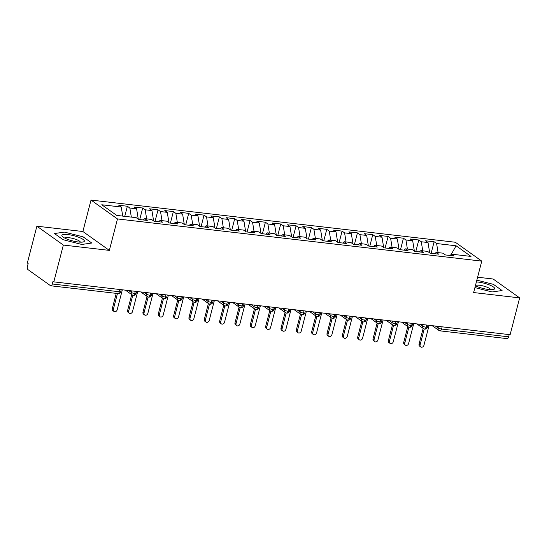 <?xml version="1.0" encoding="UTF-8"?>
<svg xmlns="http://www.w3.org/2000/svg" width="547" height="547" viewBox="0 0 547 547"><rect width="100%" height="100%" fill="white"/><g stroke="black" fill="none" stroke-linecap="round" stroke-linejoin="round"><path stroke-width="0.82" d="M36.875 226.184L63.343 245.056L109.352 250.382L82.884 231.511L36.875 226.184L27.35 263.004L28.15 263.572L27.459 266.266A2.68 1.34 -83.4 0 0 28.006 269.644L50.468 285.657A2.68 1.34 -83.4 0 0 50.809 285.794A2.68 1.34 -83.4 0 0 52.321 283.989L53.018 281.302L53.818 281.869L510.125 334.702L519.65 297.883L493.182 279.018L477.606 277.213M82.884 231.511L91.014 200.072L455.295 242.246L481.763 261.117L117.482 218.944L91.014 200.072M121.256 207.026L101.776 204.769L116.696 215.402L136.176 217.658L138.665 219.429L147.252 220.427L144.764 218.65L151.512 219.436L154.001 221.207L162.589 222.198L160.1 220.427L166.849 221.207L169.338 222.985L177.925 223.976L175.443 222.205L182.192 222.985L184.674 224.755L193.262 225.754L190.78 223.976L197.529 224.762L200.011 226.533L208.605 227.525L206.116 225.754L212.865 226.533L215.354 228.311L223.942 229.302L221.453 227.531L228.202 228.311L230.69 230.082L239.278 231.08L236.796 229.309L243.545 230.089L246.027 231.86L254.615 232.858L252.133 231.08L258.881 231.866L261.363 233.637L269.958 234.629L267.469 232.858L274.218 233.637L276.707 235.415L285.295 236.407L282.806 234.636L289.554 235.415L292.043 237.186L300.631 238.184L298.142 236.413L304.891 237.193L307.38 238.964L315.968 239.955L313.486 238.184L320.234 238.964L322.716 240.742L331.311 241.733L328.822 239.962L335.571 240.742L338.06 242.512L346.648 243.511L344.159 241.74L350.907 242.519L353.396 244.29L361.984 245.288L359.495 243.511L366.244 244.297L368.733 246.068L377.321 247.059L374.839 245.288L381.587 246.068L384.069 247.846L392.664 248.837L390.175 247.066L396.924 247.846L399.413 249.617L408 250.615L405.512 248.844L412.26 249.623L414.749 251.394L423.337 252.386L420.848 250.615L427.597 251.394L430.086 253.172L438.673 254.164L436.191 252.393L442.94 253.172L445.422 254.943L454.01 255.941L451.528 254.17L471.008 256.42L456.089 245.788L436.609 243.531L434.12 241.76L425.532 240.769L428.021 242.54L421.272 241.76L418.783 239.983L410.195 238.991L412.684 240.762L405.936 239.983L403.447 238.212L394.859 237.213L397.341 238.984L390.592 238.205L388.11 236.434L379.515 235.436L382.004 237.213L375.256 236.427L372.767 234.656L364.179 233.665L366.668 235.436L359.919 234.656L357.43 232.878L348.842 231.887L351.331 233.658L344.583 232.878L342.094 231.107L333.506 230.109L335.988 231.887L329.239 231.101L326.757 229.33L318.163 228.338L320.651 230.109L313.903 229.33L311.414 227.552L302.826 226.561L305.315 228.331L298.566 227.552L296.077 225.781L287.49 224.783L289.978 226.554L283.23 225.774L280.741 224.003L272.153 223.005L274.635 224.783L267.886 223.996L265.404 222.226L256.81 221.234L259.299 223.005L252.55 222.226L250.061 220.448L241.473 219.456L243.962 221.227L237.213 220.448L234.725 218.677L226.137 217.679L228.625 219.456L221.877 218.67L219.388 216.899L210.8 215.908L213.282 217.679L206.534 216.899L204.052 215.121L195.464 214.13L197.946 215.901L191.197 215.121L188.715 213.351L180.12 212.352L182.609 214.123L175.86 213.344L173.372 211.573L164.784 210.574L167.273 212.352L160.524 211.566L158.035 209.795L149.447 208.804L151.929 210.574L145.181 209.795L142.699 208.017L134.111 207.026L136.593 208.797L129.844 208.017L127.362 206.246L118.767 205.248L121.256 207.026L122.733 216.099M129.844 208.017L131.328 217.097M136.593 208.797L138.282 219.162M145.181 209.795L146.664 218.875M151.929 210.574L153.625 220.94M144.764 218.65L143.3 219.969M160.524 211.566L162.001 220.646M167.273 212.352L168.961 222.711M160.1 220.427L158.637 221.74M175.86 213.344L177.337 222.424M182.609 214.123L184.298 224.489M175.443 222.205L173.973 223.518M191.197 215.121L192.681 224.202M197.946 215.901L199.634 226.267M190.78 223.976L189.31 225.296M206.534 216.899L208.017 225.973M213.282 217.679L214.971 228.037M206.116 225.754L204.653 227.073M221.877 218.67L223.354 227.75M228.625 219.456L230.314 229.815M221.453 227.531L219.99 228.844M237.213 220.448L238.69 229.528M243.962 221.227L245.651 231.593M236.796 229.309L235.326 230.622M252.55 222.226L254.034 231.306M259.299 223.005L260.987 233.371M252.133 231.08L250.663 232.4M267.886 223.996L269.37 233.077M274.635 224.783L276.324 235.142M267.469 232.858L266.006 234.171M283.23 225.774L284.707 234.854M289.978 226.554L291.667 236.919M282.806 234.636L281.343 235.948M298.566 227.552L300.043 236.632M305.315 228.331L307.004 238.697M298.142 236.413L296.679 237.726M313.903 229.33L315.387 238.403M320.651 230.109L322.34 240.468M313.486 238.184L312.016 239.504M329.239 231.101L330.723 240.181M335.988 231.887L337.677 242.246M328.822 239.962L327.359 241.275M344.583 232.878L346.06 241.959M351.331 233.658L353.02 244.024M344.159 241.74L342.695 243.053M359.919 234.656L361.396 243.736M366.668 235.436L368.357 245.801M359.495 243.511L358.032 244.83M375.256 236.427L376.733 245.507M382.004 237.213L383.693 247.572M374.839 245.288L373.369 246.601M390.592 238.205L392.076 247.285M397.341 238.984L399.03 249.35M390.175 247.066L388.705 248.379M405.936 239.983L407.412 249.063M412.684 240.762L414.373 251.128M405.512 248.844L404.048 250.157M421.272 241.76L422.749 250.834M428.021 242.54L429.71 252.899M420.848 250.615L419.385 251.935M442.14 326.832L441.566 329.055L508.628 336.822L509.209 334.593M508.628 336.822A2.68 1.34 96.6 0 1 507.117 338.62L440.055 330.86A2.68 1.34 96.6 0 0 441.566 329.055A2.68 0.615 -165.5 0 1 438.058 327.933L438.455 326.402M436.609 243.531L438.085 252.611M456.089 245.788L451.227 254.437M436.191 252.393L434.721 253.705M63.343 245.056L53.818 281.869M481.763 261.117L473.634 292.556L519.65 297.883M109.352 250.382L117.482 218.944M474.919 287.599L492.068 291.961L502.078 290.532L493.421 284.358L476.847 280.146L493.421 284.358L502.078 290.532L492.068 291.961L474.919 287.599M91.787 243.032L83.123 236.858L64.457 232.113L54.44 233.535L63.103 239.709L81.77 244.454L91.787 243.032L81.77 244.454L63.103 239.709L54.44 233.535L64.457 232.113L83.123 236.858L91.787 243.032M451.528 254.17L450.058 255.483M434.12 241.76L431.139 253.295M416.882 323.906L423.467 328.603A2.68 2.229 -54.5 0 0 424.294 328.932A2.68 1.34 -83.4 0 0 424.616 329.068A2.68 1.34 -83.4 0 0 424.636 329.075A2.68 1.34 -83.4 0 0 426.147 327.27L426.722 325.048M418.783 239.983L415.802 251.517M403.447 238.212L400.466 249.74M388.11 236.434L385.122 247.962M372.767 234.656L369.786 246.191M357.43 232.878L354.449 244.413M342.094 231.107L339.113 242.636M326.757 229.33L323.769 240.865M311.414 227.552L308.433 239.087M296.077 225.781L293.096 237.309M280.741 224.003L277.76 235.531M265.404 222.226L262.423 233.76M250.061 220.448L247.08 231.983M234.725 218.677L231.743 230.205M219.388 216.899L216.407 228.434M204.052 215.121L201.07 226.656M188.715 213.351L185.727 224.879M173.372 211.573L170.39 223.101M158.035 209.795L155.054 221.33M142.699 208.017L139.717 219.552M127.362 206.246L124.75 216.332M401.539 322.128L408.13 326.826A2.68 2.229 -54.5 0 0 408.958 327.161A2.68 1.34 -83.4 0 0 409.272 327.291A2.68 1.34 -83.4 0 0 409.3 327.297A2.68 1.34 -83.4 0 0 410.811 325.492L411.385 323.27M386.203 320.357L392.794 325.055A2.68 2.229 -54.5 0 0 393.621 325.383A2.68 1.34 -83.4 0 0 393.936 325.52A2.68 1.34 -83.4 0 0 393.963 325.52A2.68 1.34 -83.4 0 0 395.474 323.721L396.049 321.492M370.866 318.58L377.457 323.277A2.68 2.229 -54.5 0 0 378.278 323.605A2.68 1.34 -83.4 0 0 378.599 323.742A2.68 1.34 -83.4 0 0 378.627 323.742A2.68 1.34 -83.4 0 0 380.138 321.944L380.712 319.721M355.529 316.802L362.114 321.499A2.68 2.229 -54.5 0 0 362.941 321.834A2.68 1.34 -83.4 0 0 363.263 321.964A2.68 1.34 -83.4 0 0 364.794 320.166L365.375 317.944M358.729 317.171L361.369 319.051A2.68 2.229 -54.5 0 0 362.114 321.499L363.263 321.964A2.68 1.34 -83.4 0 0 363.283 321.971A2.68 2.68 0 0 0 366.182 319.981A2.68 0.615 -165.5 0 1 364.794 320.166A2.68 0.615 -165.5 0 1 361.369 319.051L361.765 317.527M340.186 315.024L346.777 319.721A2.68 2.229 -54.5 0 0 347.605 320.057A2.68 1.34 -83.4 0 0 347.919 320.186A2.68 1.34 -83.4 0 0 347.947 320.193A2.68 1.34 -83.4 0 0 349.458 318.395L350.032 316.166M324.85 313.253L331.441 317.951A2.68 2.229 -54.5 0 0 332.268 318.279A2.68 1.34 -83.4 0 0 332.583 318.416A2.68 1.34 -83.4 0 0 332.61 318.416A2.68 1.34 -83.4 0 0 334.121 316.617L334.696 314.388M309.513 311.475L316.104 316.173A2.68 2.229 -54.5 0 0 316.925 316.501A2.68 1.34 -83.4 0 0 317.246 316.638A2.68 1.34 -83.4 0 0 318.785 314.84L319.359 312.617M312.72 311.845L315.352 313.725A2.68 2.229 -54.5 0 0 316.104 316.173L317.246 316.638A2.68 1.34 -83.4 0 0 317.274 316.645A2.68 2.68 0 0 0 320.173 314.655A2.68 0.615 -165.5 0 1 318.785 314.84A2.68 0.615 -165.5 0 1 315.359 313.725L315.749 312.2M294.177 309.698L300.761 314.395A2.68 2.229 -54.5 0 0 301.588 314.73A2.68 1.34 -83.4 0 0 301.91 314.86A2.68 1.34 -83.4 0 0 301.93 314.867A2.68 1.34 -83.4 0 0 303.441 313.062L304.023 310.84M278.833 307.927L285.425 312.624A2.68 2.229 -54.5 0 0 286.252 312.952A2.68 1.34 -83.4 0 0 286.566 313.089A2.68 1.34 -83.4 0 0 286.594 313.089A2.68 1.34 -83.4 0 0 288.105 311.291L288.679 309.062M263.497 306.149L270.088 310.846A2.68 2.229 -54.5 0 0 270.915 311.175A2.68 1.34 -83.4 0 0 271.23 311.311A2.68 1.34 -83.4 0 0 272.768 309.513L273.343 307.291M266.704 306.518L269.343 308.399A2.68 2.229 -54.5 0 0 270.088 310.846L271.23 311.311A2.68 1.34 -83.4 0 0 271.257 311.311A2.68 2.68 0 0 0 274.156 309.328A2.68 0.615 -165.5 0 1 272.768 309.513A2.68 0.615 -165.5 0 1 269.343 308.399L269.739 306.867M248.16 304.371L254.752 309.069A2.68 2.229 -54.5 0 0 255.572 309.404A2.68 1.34 -83.4 0 0 255.893 309.534A2.68 1.34 -83.4 0 0 255.921 309.54A2.68 1.34 -83.4 0 0 257.432 307.735L258.006 305.513M232.824 302.594L239.408 307.291A2.68 2.229 -54.5 0 0 240.236 307.626A2.68 1.34 -83.4 0 0 240.557 307.756A2.68 1.34 -83.4 0 0 240.577 307.763A2.68 1.34 -83.4 0 0 242.089 305.964L242.67 303.735M217.487 300.823L224.072 305.52A2.68 2.229 -54.5 0 0 224.899 305.848A2.68 1.34 -83.4 0 0 225.214 305.985A2.68 1.34 -83.4 0 0 226.752 304.187L227.326 301.958M220.687 301.192L223.326 303.072A2.68 2.229 -54.5 0 0 224.072 305.52L225.214 305.985A2.68 1.34 -83.4 0 0 225.241 305.985A2.68 2.68 0 0 0 228.14 303.995A2.68 0.615 -165.5 0 1 226.752 304.187A2.68 0.615 -165.5 0 1 223.326 303.072L223.723 301.541M202.144 299.045L208.735 303.742A2.68 2.229 -54.5 0 0 209.563 304.07A2.68 1.34 -83.4 0 0 209.877 304.207A2.68 1.34 -83.4 0 0 209.904 304.214A2.68 1.34 -83.4 0 0 211.415 302.409L211.99 300.187M186.807 297.267L193.399 301.965A2.68 2.229 -54.5 0 0 194.219 302.3A2.68 1.34 -83.4 0 0 194.541 302.429A2.68 1.34 -83.4 0 0 194.568 302.436A2.68 1.34 -83.4 0 0 196.079 300.631L196.653 298.409M171.471 295.496L178.055 300.194A2.68 2.229 -54.5 0 0 178.883 300.522A2.68 1.34 -83.4 0 0 179.204 300.659A2.68 1.34 -83.4 0 0 179.231 300.659A2.68 1.34 -83.4 0 0 180.742 298.86L181.317 296.631M156.134 293.718L162.719 298.416A2.68 2.229 -54.5 0 0 163.546 298.744A2.68 1.34 -83.4 0 0 163.868 298.881A2.68 1.34 -83.4 0 0 163.888 298.881A2.68 1.34 -83.4 0 0 165.399 297.083L165.973 294.86M140.791 291.941L147.382 296.638A2.68 2.229 -54.5 0 0 148.21 296.973A2.68 1.34 -83.4 0 0 148.524 297.103A2.68 1.34 -83.4 0 0 148.552 297.11A2.68 1.34 -83.4 0 0 150.063 295.305L150.637 293.083M125.454 290.163L132.046 294.86A2.68 2.229 -54.5 0 0 132.866 295.195A2.68 1.34 -83.4 0 0 133.188 295.325A2.68 1.34 -83.4 0 0 133.215 295.332A2.68 1.34 -83.4 0 0 134.726 293.534L135.3 291.305M420.725 346.928L419.679 346.183A2.229 1.86 -54.5 0 1 419.057 344.145L420.103 344.89A2.229 1.86 125.5 0 0 420.725 346.928A2.229 1.86 125.5 0 0 423.932 345.335L429.108 325.321M419.057 344.145L423.139 328.364M420.103 344.89L424.212 328.973M405.382 345.15L404.342 344.405A2.229 1.86 -54.5 0 1 403.72 342.367L404.759 343.113A2.229 1.86 125.5 0 0 405.382 345.15A2.229 1.86 125.5 0 0 408.595 343.557L413.771 323.544M403.72 342.367L407.802 326.593M404.759 343.113L408.876 327.202M390.045 343.372L389.006 342.634A2.229 1.86 -54.5 0 1 388.384 340.596L389.423 341.335A2.229 1.86 125.5 0 0 390.045 343.372A2.229 1.86 125.5 0 0 393.259 341.779L398.435 321.773M388.384 340.596L392.459 324.815M389.423 341.335L393.539 325.424M374.709 341.601L373.663 340.856A2.229 1.86 -54.5 0 1 373.04 338.819L374.086 339.564A2.229 1.86 125.5 0 0 374.709 341.601A2.229 1.86 125.5 0 0 377.922 340.002L383.098 319.995M373.04 338.819L377.122 323.038M374.086 339.564L378.203 323.646M359.372 339.824L358.326 339.078A2.229 1.86 -54.5 0 1 357.704 337.041L358.75 337.786A2.229 1.86 125.5 0 0 359.372 339.824A2.229 1.86 125.5 0 0 362.579 338.231L367.755 318.217M357.704 337.041L361.786 321.267M358.75 337.786L362.859 321.875M475.391 285.766A11.603 2.673 14.5 0 0 488.621 289.5A11.603 2.673 14.5 0 0 493.373 289.5A11.603 2.673 14.5 0 0 491.37 285.78A11.603 2.673 14.5 0 0 478.194 282.067A11.603 2.673 14.5 0 0 476.389 281.917M490.597 289.664A7.938 1.832 14.5 0 0 479.322 285.233A7.938 1.832 14.5 0 0 475.473 285.459M78.324 242A11.603 2.673 14.5 0 0 83.076 241.993A11.603 2.673 14.5 0 0 81.072 238.273A11.603 2.673 14.5 0 0 67.903 234.567A11.603 2.673 14.5 0 0 62.597 236.701A11.603 2.673 14.5 0 0 78.324 242M80.3 242.157A7.938 1.832 14.5 0 0 69.031 237.726A7.938 1.832 14.5 0 0 64.949 238.191M344.029 338.046L342.99 337.308A2.229 1.86 -54.5 0 1 342.367 335.263L343.407 336.008A2.229 1.86 125.5 0 0 344.029 338.046A2.229 1.86 125.5 0 0 347.242 336.453L352.418 316.44M342.367 335.263L346.449 319.489M343.407 336.008L347.523 320.098M328.692 336.275L327.653 335.53A2.229 1.86 -54.5 0 1 327.031 333.492L328.07 334.231A2.229 1.86 125.5 0 0 328.692 336.275A2.229 1.86 125.5 0 0 331.906 334.675L337.082 314.669M327.031 333.492L331.106 317.711M328.07 334.231L332.186 318.32M313.356 334.497L312.31 333.752A2.229 1.86 -54.5 0 1 311.687 331.714L312.734 332.46A2.229 1.86 125.5 0 0 313.356 334.497A2.229 1.86 125.5 0 0 316.569 332.904L321.745 312.891M311.687 331.714L315.769 315.934M312.734 332.46L316.85 316.542M298.019 332.72L296.973 331.974A2.229 1.86 -54.5 0 1 296.351 329.937L297.397 330.682A2.229 1.86 125.5 0 0 298.019 332.72A2.229 1.86 125.5 0 0 301.226 331.126L306.402 311.113M296.351 329.937L300.433 314.163M297.397 330.682L301.513 314.771M282.676 330.942L281.637 330.203A2.229 1.86 -54.5 0 1 281.014 328.166L282.054 328.904A2.229 1.86 125.5 0 0 282.676 330.942A2.229 1.86 125.5 0 0 285.89 329.349L291.066 309.342M281.014 328.166L285.096 312.385M282.054 328.904L286.17 312.993M267.339 329.171L266.3 328.426A2.229 1.86 -54.5 0 1 265.678 326.388L266.717 327.133A2.229 1.86 125.5 0 0 267.339 329.171A2.229 1.86 125.5 0 0 270.553 327.571L275.729 307.564M265.678 326.388L269.753 310.607M266.717 327.133L270.833 311.216M252.003 327.393L250.957 326.648A2.229 1.86 -54.5 0 1 250.335 324.61L251.381 325.356A2.229 1.86 125.5 0 0 252.003 327.393A2.229 1.86 125.5 0 0 255.217 325.8L260.393 305.787M250.335 324.61L254.417 308.836M251.381 325.356L255.497 309.445M236.666 325.615L235.62 324.877A2.229 1.86 -54.5 0 1 234.998 322.833L236.044 323.578A2.229 1.86 125.5 0 0 236.666 325.615A2.229 1.86 125.5 0 0 239.873 324.022L245.049 304.009M234.998 322.833L239.08 307.058M236.044 323.578L240.16 307.667M221.323 323.845L220.284 323.099A2.229 1.86 -54.5 0 1 219.662 321.062L220.701 321.8A2.229 1.86 125.5 0 0 221.323 323.845A2.229 1.86 125.5 0 0 224.537 322.245L229.713 302.238M219.662 321.062L223.744 305.281M220.701 321.8L224.817 305.889M205.987 322.067L204.947 321.321A2.229 1.86 -54.5 0 1 204.325 319.284L205.364 320.029A2.229 1.86 125.5 0 0 205.987 322.067A2.229 1.86 125.5 0 0 209.2 320.474L214.376 300.46M204.325 319.284L208.4 303.503M205.364 320.029L209.48 304.111M190.65 320.289L189.604 319.544A2.229 1.86 -54.5 0 1 188.982 317.506L190.028 318.251A2.229 1.86 125.5 0 0 190.65 320.289A2.229 1.86 125.5 0 0 193.864 318.696L199.04 298.683M188.982 317.506L193.064 301.732M190.028 318.251L194.144 302.341M175.313 318.511L174.267 317.773A2.229 1.86 -54.5 0 1 173.645 315.735L174.691 316.474A2.229 1.86 125.5 0 0 175.313 318.511A2.229 1.86 125.5 0 0 178.527 316.918L183.696 296.912M173.645 315.735L177.727 299.954M174.691 316.474L178.807 300.563M159.977 316.74L158.931 315.995A2.229 1.86 -54.5 0 1 158.309 313.957L159.348 314.703A2.229 1.86 125.5 0 0 159.977 316.74A2.229 1.86 125.5 0 0 163.184 315.14L168.36 295.134M158.309 313.957L162.391 298.177M159.348 314.703L163.464 298.785M144.634 314.963L143.594 314.217A2.229 1.86 -54.5 0 1 142.972 312.18L144.011 312.925A2.229 1.86 125.5 0 0 144.634 314.963A2.229 1.86 125.5 0 0 147.847 313.369L153.023 293.356M142.972 312.18L147.054 296.406M144.011 312.925L148.128 297.014M129.297 313.185L128.258 312.446A2.229 1.86 -54.5 0 1 127.636 310.402L128.675 311.147A2.229 1.86 125.5 0 0 129.297 313.185A2.229 1.86 125.5 0 0 132.511 311.592L137.687 291.578M127.636 310.402L131.711 294.628M128.675 311.147L132.791 295.236M113.961 311.414L112.914 310.669A2.229 1.86 -54.5 0 1 112.292 308.631L113.338 309.37A2.229 1.86 125.5 0 0 113.961 311.414A2.229 1.86 125.5 0 0 117.174 309.814L122.343 289.807M112.292 308.631L116.244 293.37M113.338 309.37L117.441 293.507M52.321 283.989L119.39 291.756L119.964 289.527M50.809 285.794L117.879 293.554A2.68 1.34 -83.4 0 0 119.39 291.756A2.68 0.615 -165.5 0 0 120.778 291.565L121.263 289.678M435.426 326.053L438.058 327.933A2.68 2.229 -54.5 0 0 438.81 330.374A2.68 2.68 0 0 0 440.055 330.86M424.636 329.075A2.68 2.68 0 0 0 427.535 327.085A2.68 0.615 -165.5 0 1 426.147 327.27A2.68 0.615 -165.5 0 1 422.722 326.156L423.118 324.631M420.082 324.275L422.722 326.156A2.68 2.229 -54.5 0 0 423.467 328.603L424.616 329.068M404.746 322.504L407.385 324.378L407.782 322.853M389.409 320.727L392.049 322.607L392.445 321.075M374.073 318.949L376.705 320.829L377.102 319.298M343.393 315.4L346.032 317.281L346.429 315.749M328.056 313.622L330.696 315.503L331.092 313.971M297.377 310.074L300.016 311.947L300.412 310.423M282.04 308.296L284.679 310.176L285.076 308.645M251.367 304.741L253.999 306.621L254.396 305.096M236.03 302.97L238.663 304.85L239.06 303.318M205.351 299.414L207.99 301.294L208.386 299.77M190.014 297.643L192.647 299.517L193.043 297.992M174.678 295.865L177.31 297.746L177.707 296.214M159.334 294.088L161.974 295.968L162.37 294.436M143.998 292.31L146.637 294.19L147.034 292.666M128.661 290.539L131.301 292.419L131.69 290.888M409.3 327.297A2.68 2.68 0 0 0 412.199 325.308A2.68 0.615 -165.5 0 1 410.811 325.492A2.68 0.615 -165.5 0 1 407.385 324.378A2.68 2.229 -54.5 0 0 408.13 326.826L409.272 327.291M393.963 325.52A2.68 2.68 0 0 0 396.862 323.53A2.68 0.615 -165.5 0 1 395.474 323.721A2.68 0.615 -165.5 0 1 392.049 322.607A2.68 2.229 -54.5 0 0 392.794 325.055L393.936 325.52M378.627 323.742A2.68 2.68 0 0 0 381.526 321.759A2.68 0.615 -165.5 0 1 380.138 321.944A2.68 0.615 -165.5 0 1 376.705 320.829A2.68 2.229 -54.5 0 0 377.457 323.277L378.599 323.742M347.947 320.193A2.68 2.68 0 0 0 350.846 318.204A2.68 0.615 -165.5 0 1 349.458 318.395A2.68 0.615 -165.5 0 1 346.032 317.274M332.61 318.416A2.68 2.68 0 0 0 335.509 316.426A2.68 0.615 -165.5 0 1 334.121 316.617A2.68 0.615 -165.5 0 1 330.696 315.503A2.68 2.229 -54.5 0 0 331.441 317.951L332.583 318.416M347.919 320.186L346.777 319.721A2.68 2.229 -54.5 0 1 346.032 317.281M301.93 314.867A2.68 2.68 0 0 0 304.836 312.877A2.68 0.615 -165.5 0 1 303.441 313.062A2.68 0.615 -165.5 0 1 300.016 311.947A2.68 2.229 -54.5 0 0 300.761 314.395L301.91 314.86M286.594 313.089A2.68 2.68 0 0 0 289.493 311.099A2.68 0.615 -165.5 0 1 288.105 311.291A2.68 0.615 -165.5 0 1 284.679 310.176A2.68 2.229 -54.5 0 0 285.425 312.624L286.566 313.089M255.921 309.54A2.68 2.68 0 0 0 258.82 307.551A2.68 0.615 -165.5 0 1 257.432 307.735A2.68 0.615 -165.5 0 1 254.006 306.621A2.68 2.229 -54.5 0 0 254.752 309.069L255.893 309.534M240.577 307.763A2.68 2.68 0 0 0 243.483 305.773A2.68 0.615 -165.5 0 1 242.089 305.964A2.68 0.615 -165.5 0 1 238.663 304.843A2.68 2.229 -54.5 0 0 239.408 307.291L240.557 307.756M209.904 304.214A2.68 2.68 0 0 0 212.804 302.224A2.68 0.615 -165.5 0 1 211.415 302.409A2.68 0.615 -165.5 0 1 207.99 301.294A2.68 2.229 -54.5 0 0 208.735 303.742L209.877 304.207M194.568 302.436A2.68 2.68 0 0 0 197.467 300.447A2.68 0.615 -165.5 0 1 196.079 300.631A2.68 0.615 -165.5 0 1 192.653 299.517A2.68 2.229 -54.5 0 0 193.399 301.965L194.541 302.429M179.231 300.659A2.68 2.68 0 0 0 182.13 298.669A2.68 0.615 -165.5 0 1 180.742 298.86A2.68 0.615 -165.5 0 1 177.31 297.746A2.68 2.229 -54.5 0 0 178.055 300.194L179.204 300.659M163.888 298.881A2.68 2.68 0 0 0 166.787 296.898A2.68 0.615 -165.5 0 1 165.399 297.083A2.68 0.615 -165.5 0 1 161.974 295.968A2.68 2.229 -54.5 0 0 162.719 298.416L163.868 298.881M148.552 297.11A2.68 2.68 0 0 0 151.451 295.12A2.68 0.615 -165.5 0 1 150.063 295.305A2.68 0.615 -165.5 0 1 146.637 294.19A2.68 2.229 -54.5 0 0 147.382 296.638L148.524 297.103M133.215 295.332A2.68 2.68 0 0 0 136.114 293.342A2.68 0.615 -165.5 0 1 134.726 293.534A2.68 0.615 -165.5 0 1 131.301 292.413A2.68 2.229 -54.5 0 0 132.046 294.86L133.188 295.325M427.535 327.085L428.027 325.198M438.81 330.374L432.219 325.684M412.199 325.308L412.691 323.421M396.862 323.53L397.348 321.643M381.526 321.759L382.011 319.872M366.182 319.981L366.675 318.094M350.846 318.204L351.338 316.316M335.509 316.426L335.995 314.539M320.173 314.655L320.658 312.768M304.836 312.877L305.322 310.99M289.493 311.099L289.985 309.212M274.156 309.328L274.642 307.441M258.82 307.551L259.305 305.664M243.483 305.773L243.969 303.886M228.14 303.995L228.632 302.108M212.804 302.224L213.289 300.337M197.467 300.447L197.952 298.559M182.13 298.669L182.616 296.782M166.787 296.898L167.279 295.011M151.451 295.12L151.936 293.233M136.114 293.342L136.6 291.455M117.879 293.554A2.68 2.68 0 0 0 120.778 291.565"/></g></svg>
